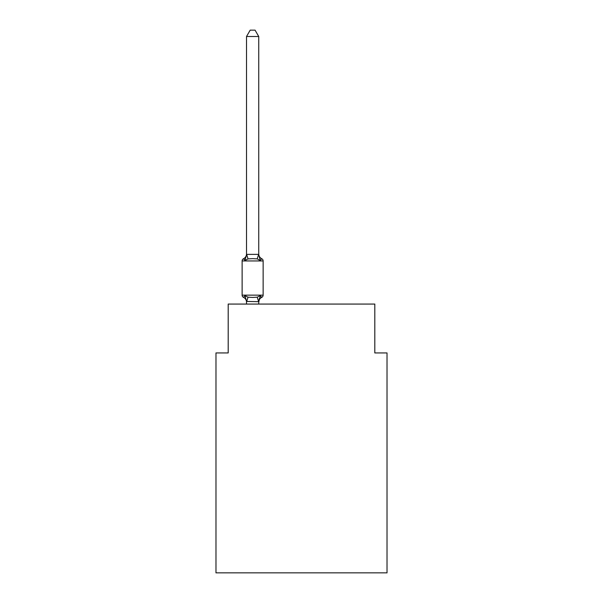<?xml version="1.0" encoding="UTF-8"?>
<svg xmlns="http://www.w3.org/2000/svg" width="603" height="603" viewBox="0 0 603 603"><rect width="100%" height="100%" fill="white"/><g stroke="black" fill="none" stroke-linecap="round" stroke-linejoin="round"><path stroke-width="0.9" d="M387.02 572.85L387.02 352.936L374.802 352.936L374.802 304.063L228.198 304.063L228.198 352.936L215.98 352.936L215.98 572.85L387.02 572.85M260.262 295.628L258.74 302.178A5.374 5.374 0 0 1 261.762 297.347L260.262 295.628L261.762 297.347A2.442 2.442 0 0 0 263.134 295.146L263.134 260.941A2.442 2.442 0 0 0 261.762 258.74L260.262 260.458L261.762 258.74A2.442 2.442 0 0 1 263.134 260.941A2.442 2.442 0 0 0 261.762 258.74L260.262 260.458L261.762 258.74A2.442 2.442 0 0 1 263.134 260.941A2.442 2.442 0 0 0 261.762 258.74L260.262 260.458L261.762 258.74A2.442 2.442 0 0 1 263.134 260.941A2.442 2.442 0 0 0 261.762 258.74L260.262 260.458L261.762 258.74A2.442 2.442 0 0 1 263.134 260.941A2.442 2.442 0 0 0 261.762 258.74L260.262 260.458L261.762 258.74A2.442 2.442 0 0 1 263.134 260.941A2.442 2.442 0 0 0 261.762 258.74L260.262 260.458L261.762 258.74A2.442 2.442 0 0 1 263.134 260.941A2.442 2.442 0 0 0 261.762 258.74L260.262 260.458L261.762 258.74A2.442 2.442 0 0 1 263.134 260.941A2.442 2.442 0 0 0 261.762 258.74L260.262 260.458L261.762 258.74A2.442 2.442 0 0 1 263.134 260.941A2.442 2.442 0 0 0 261.762 258.74L260.262 260.458L261.762 258.74A2.442 2.442 0 0 1 263.134 260.941A2.442 2.442 0 0 0 261.762 258.74L260.262 260.458L261.762 258.74A2.442 2.442 0 0 1 263.134 260.941A2.442 2.442 0 0 0 261.762 258.74L260.262 260.458L261.762 258.74A2.442 2.442 0 0 1 263.134 260.941A2.442 2.442 0 0 0 261.762 258.74L260.262 260.458L261.762 258.74A2.442 2.442 0 0 1 263.134 260.941A2.442 2.442 0 0 0 261.762 258.74L260.262 260.458L261.762 258.74A2.442 2.442 0 0 1 263.134 260.941A2.442 2.442 0 0 0 261.762 258.74L260.262 260.458L261.762 258.74A2.442 2.442 0 0 1 263.134 260.941A2.442 2.442 0 0 0 261.762 258.74L260.262 260.458L261.762 258.74A2.442 2.442 0 0 1 263.134 260.941A2.442 2.442 0 0 0 261.762 258.74L260.262 260.458L261.762 258.74A2.442 2.442 0 0 1 263.134 260.941A2.442 2.442 0 0 0 261.762 258.74L260.262 260.458L261.762 258.74A2.442 2.442 0 0 1 263.134 260.941A2.442 2.442 0 0 0 261.762 258.74L260.262 260.458L261.762 258.74A2.442 2.442 0 0 1 263.134 260.941A2.442 2.442 0 0 0 261.762 258.74L260.262 260.458L261.762 258.74A2.442 2.442 0 0 1 263.134 260.941A2.442 2.442 0 0 0 261.762 258.74L260.262 260.458L257.21 258.891L252.627 258.642L248.044 258.891L244.991 260.458L243.499 258.74A2.442 2.442 0 0 0 242.12 260.941A2.442 2.442 0 0 1 243.499 258.74L244.192 259.079L243.499 258.74A2.442 2.442 0 0 0 242.12 260.941L242.12 295.146A2.442 2.442 0 0 0 243.499 297.347L244.991 295.628L243.499 297.347A2.442 2.442 0 0 1 242.12 295.146A2.442 2.442 0 0 0 243.499 297.347L244.991 295.628L243.499 297.347A2.442 2.442 0 0 1 242.12 295.146A2.442 2.442 0 0 0 243.499 297.347L244.991 295.628L243.499 297.347A2.442 2.442 0 0 1 242.12 295.146A2.442 2.442 0 0 0 243.499 297.347L244.991 295.628L243.499 297.347A2.442 2.442 0 0 1 242.12 295.146A2.442 2.442 0 0 0 243.499 297.347L244.991 295.628L243.499 297.347A2.442 2.442 0 0 1 242.12 295.146A2.442 2.442 0 0 0 243.499 297.347L244.991 295.628L243.499 297.347A2.442 2.442 0 0 1 242.12 295.146A2.442 2.442 0 0 0 243.499 297.347L244.991 295.628L243.499 297.347A2.442 2.442 0 0 1 242.12 295.146A2.442 2.442 0 0 0 243.499 297.347L244.991 295.628L243.499 297.347A2.442 2.442 0 0 1 242.12 295.146A2.442 2.442 0 0 0 243.499 297.347L244.991 295.628L243.499 297.347A2.442 2.442 0 0 1 242.12 295.146A2.442 2.442 0 0 0 243.499 297.347L244.991 295.628L243.499 297.347A2.442 2.442 0 0 1 242.12 295.146A2.442 2.442 0 0 0 243.499 297.347L244.991 295.628L243.499 297.347A2.442 2.442 0 0 1 242.12 295.146A2.442 2.442 0 0 0 243.499 297.347L244.991 295.628L243.499 297.347A2.442 2.442 0 0 1 242.12 295.146A2.442 2.442 0 0 0 243.499 297.347L244.991 295.628L243.499 297.347A2.442 2.442 0 0 1 242.12 295.146A2.442 2.442 0 0 0 243.499 297.347L244.991 295.628L243.499 297.347A2.442 2.442 0 0 1 242.12 295.146A2.442 2.442 0 0 0 243.499 297.347L244.991 295.628L243.499 297.347A2.442 2.442 0 0 1 242.12 295.146A2.442 2.442 0 0 0 243.499 297.347L244.991 295.628L243.499 297.347A2.442 2.442 0 0 1 242.12 295.146A2.442 2.442 0 0 0 243.499 297.347L244.991 295.628L243.499 297.347A2.442 2.442 0 0 1 242.12 295.146A2.442 2.442 0 0 0 243.499 297.347L244.991 295.628L243.499 297.347A2.442 2.442 0 0 1 242.12 295.146A2.442 2.442 0 0 0 243.499 297.347L244.991 295.628L243.499 297.347A2.442 2.442 0 0 1 242.12 295.146A2.442 2.442 0 0 0 243.499 297.347L244.991 295.628L243.499 297.347A2.442 2.442 0 0 1 242.12 295.146A2.442 2.442 0 0 0 243.499 297.347L244.991 295.628L248.044 297.196L252.627 297.445L257.21 297.196L260.262 295.628L261.762 297.347L261.069 297.008M258.74 36.504L246.521 36.504L250.192 30.15L255.069 30.15L258.74 36.504L258.74 253.908A5.374 5.374 0 0 0 261.762 258.74L260.262 260.458L261.762 258.74A2.442 2.442 0 0 1 263.134 260.941L242.12 260.941A2.442 2.442 0 0 1 243.499 258.74L244.192 259.079L243.499 258.74A2.442 2.442 0 0 0 242.12 260.941A2.442 2.442 0 0 1 243.499 258.74L244.192 259.079L243.499 258.74A2.442 2.442 0 0 0 242.12 260.941A2.442 2.442 0 0 1 243.499 258.74L244.192 259.079L243.499 258.74A2.442 2.442 0 0 0 242.12 260.941A2.442 2.442 0 0 1 243.499 258.74L244.192 259.079L243.499 258.74A2.442 2.442 0 0 0 242.12 260.941A2.442 2.442 0 0 1 243.499 258.74L244.192 259.079L243.499 258.74A2.442 2.442 0 0 0 242.12 260.941A2.442 2.442 0 0 1 243.499 258.74L244.192 259.079L243.499 258.74A2.442 2.442 0 0 0 242.12 260.941A2.442 2.442 0 0 1 243.499 258.74L244.192 259.079L243.499 258.74A2.442 2.442 0 0 0 242.12 260.941A2.442 2.442 0 0 1 243.499 258.74L244.192 259.079L243.499 258.74A2.442 2.442 0 0 0 242.12 260.941A2.442 2.442 0 0 1 243.499 258.74L244.192 259.079L243.499 258.74A2.442 2.442 0 0 0 242.12 260.941A2.442 2.442 0 0 1 243.499 258.74L244.192 259.079L243.499 258.74A2.442 2.442 0 0 0 242.12 260.941A2.442 2.442 0 0 1 243.499 258.74L244.192 259.079L243.499 258.74A2.442 2.442 0 0 0 242.12 260.941A2.442 2.442 0 0 1 243.499 258.74L244.192 259.079L243.499 258.74A2.442 2.442 0 0 0 242.12 260.941A2.442 2.442 0 0 1 243.499 258.74L244.192 259.079L243.499 258.74A2.442 2.442 0 0 0 242.12 260.941A2.442 2.442 0 0 1 243.499 258.74L244.192 259.079L243.499 258.74A2.442 2.442 0 0 0 242.12 260.941A2.442 2.442 0 0 1 243.499 258.74L244.192 259.079L243.499 258.74A2.442 2.442 0 0 0 242.12 260.941A2.442 2.442 0 0 1 243.499 258.74L244.192 259.079L243.499 258.74A2.442 2.442 0 0 0 242.12 260.941A2.442 2.442 0 0 1 243.499 258.74L244.192 259.079L243.499 258.74A2.442 2.442 0 0 0 242.12 260.941A2.442 2.442 0 0 1 243.499 258.74L244.192 259.079L243.499 258.74A2.442 2.442 0 0 0 242.12 260.941A2.442 2.442 0 0 1 243.499 258.74L244.192 259.079M244.991 260.458L243.499 258.74L244.991 260.458L243.499 258.74L244.991 260.458L243.499 258.74L244.991 260.458L243.499 258.74L244.991 260.458L243.499 258.74L244.991 260.458L243.499 258.74L244.991 260.458L243.499 258.74L244.991 260.458L243.499 258.74L244.991 260.458L243.499 258.74L244.991 260.458L243.499 258.74L244.991 260.458L243.499 258.74L244.991 260.458L243.499 258.74L244.991 260.458L243.499 258.74L244.991 260.458L243.499 258.74L244.991 260.458L243.499 258.74L244.991 260.458L243.499 258.74L244.991 260.458L243.499 258.74L244.991 260.458L243.499 258.74L244.991 260.458L243.499 258.74L244.991 260.458L243.499 258.74L244.991 260.458L246.619 254.376L258.642 254.376L260.262 260.458L261.762 258.74M246.521 304.063L246.521 301.455L246.521 302.178L246.521 301.455L246.521 302.178L246.521 301.455L246.521 302.178L246.521 301.455L246.521 302.178L246.521 301.455L246.521 302.178L246.521 301.455L246.521 302.178L246.521 301.455L246.521 302.178L246.521 301.455L246.521 302.178L246.521 301.455L246.521 302.178L246.521 301.455L246.521 302.178L246.521 301.455L246.521 302.178L246.521 301.455L246.521 302.178L246.521 301.455L246.521 302.178L246.521 301.455L246.521 302.178L246.521 301.455L246.521 302.178L246.521 301.455L246.521 302.178L246.521 301.455L246.521 302.178L246.521 301.455L246.521 302.178L246.521 301.455L246.521 302.178L246.521 301.455L246.521 302.178L246.521 301.455L258.74 301.673L259.313 298.583L258.74 301.455M246.521 254.632L246.521 36.504M258.74 304.063L258.74 301.673M246.521 253.908A5.374 5.374 0 0 1 243.499 258.74A2.442 2.442 0 0 0 242.12 260.941M246.521 302.178A5.374 5.374 0 0 0 243.499 297.347M244.991 295.628L246.521 301.455M242.12 295.146L263.134 295.146M248.044 297.196L246.619 301.711M257.21 297.196L258.642 301.711M246.619 254.376L248.044 258.891M258.642 254.376L257.21 258.891"/></g></svg>
